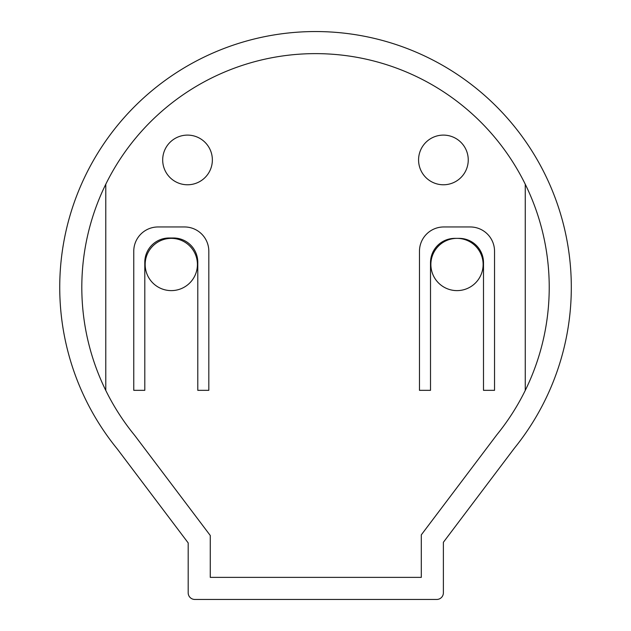 <?xml version="1.0" encoding="UTF-8"?>
<svg xmlns="http://www.w3.org/2000/svg" width="631" height="631" viewBox="0 0 631 631"><rect width="100%" height="100%" fill="white"/><g stroke="black" fill="none" stroke-linecap="round" stroke-linejoin="round"><path stroke-width="0.95" d="M457.002 290.615A26.123 26.123 0 0 0 483.125 264.492A26.123 26.123 0 0 0 457.002 238.368L459.21 238.368A24.286 24.286 0 0 1 483.496 262.654L483.496 390.337L494.538 390.337L494.538 251.248A24.286 24.286 0 0 0 470.253 226.963L443.759 226.963A24.286 24.286 0 0 0 419.473 251.248L419.473 390.337L430.508 390.337L430.508 262.654A24.286 24.286 0 0 1 454.793 238.368L457.002 238.368A26.123 26.123 0 0 0 430.878 264.492A26.123 26.123 0 0 0 457.002 290.615M171.293 290.615A26.123 26.123 0 0 0 197.416 264.492A26.123 26.123 0 0 0 171.293 238.368A26.123 26.123 0 0 0 145.169 264.492A26.123 26.123 0 0 0 171.293 290.615M443.412 135.105A24.838 24.838 0 0 0 418.574 159.935A24.838 24.838 0 0 0 443.412 184.773A24.838 24.838 0 0 0 468.249 159.935A24.838 24.838 0 0 0 443.412 135.105M187.525 135.105A24.838 24.838 0 0 0 162.688 159.935A24.838 24.838 0 0 0 187.525 184.773A24.838 24.838 0 0 0 212.363 159.935A24.838 24.838 0 0 0 187.525 135.105M315.524 31.55A255.784 255.784 0 0 0 117.327 449.027L188.188 542.92L188.188 592.824A6.625 6.625 0 0 0 194.813 599.45L436.755 599.45A6.625 6.625 0 0 0 443.38 592.824L443.38 542.289L514.328 448.278A255.784 255.784 0 0 0 315.524 31.55M496.912 434.696A233.707 233.707 0 0 0 315.524 53.627A233.707 233.707 0 0 0 134.711 435.414L210.265 535.482L210.265 577.373L421.303 577.373L421.303 534.851L496.912 434.696M169.084 237.997L173.501 237.997A24.286 24.286 0 0 1 197.787 262.283L197.787 390.337L208.822 390.337L208.822 251.248A24.286 24.286 0 0 0 184.536 226.963L158.042 226.963A24.286 24.286 0 0 0 133.764 251.248L133.764 390.337L144.799 390.337L144.799 262.283A24.286 24.286 0 0 1 169.084 237.997M421.303 577.373L421.303 534.851M210.265 535.482L210.265 577.373M105.787 390.439L105.787 184.236M525.26 184.236L525.26 390.439"/></g></svg>
